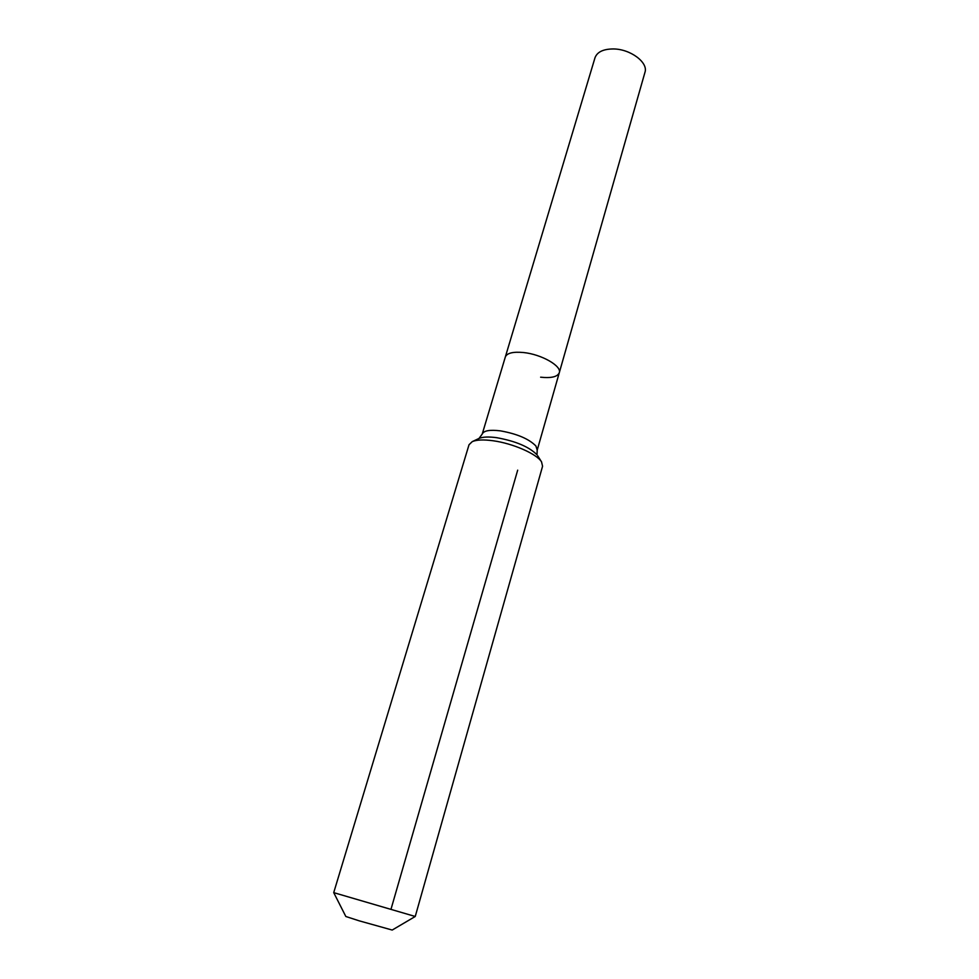 <?xml version="1.0" encoding="UTF-8"?>
<svg xmlns="http://www.w3.org/2000/svg" width="979" height="979" viewBox="0 0 979 979"><rect width="100%" height="100%" fill="white"/><g stroke="black" fill="none" stroke-linecap="round" stroke-linejoin="round"><path stroke-width="1.47" d="M478.743 438.568L479.012 438.445C482.745 436.854 488.643 436.597 496.72 437.686C515.7 441.125 529.125 446.828 537.018 454.807L537.202 450.132L535.929 446.02C528.978 438.91 517.132 433.844 500.416 430.858C489.794 429.573 483.736 430.638 482.231 434.052L594.999 57.749C597.166 51.973 603.26 49.036 613.258 48.95C630.341 48.926 648.514 62.558 644.953 72.36L559.278 372.754C557.504 376.829 551.287 378.31 540.628 377.196M505.323 356.98C506.975 353.04 513.057 351.559 523.557 352.538C541.497 354.312 562.019 366.085 559.278 372.754C562.019 366.085 541.497 354.312 523.557 352.538C513.057 351.559 506.975 353.04 505.323 356.98M333.729 892.64L345.832 916.491L359.134 920.811L392.2 930.05L415.243 916.479L542.574 466.249L541.534 461.868C536.884 453.962 512.849 443.401 493.159 440.77C483.602 439.473 476.638 439.755 472.27 441.615L469.027 444.735L333.717 892.64L415.243 916.479M391.025 909.148L517.683 470.165M541.534 461.868L537.716 455.81M482.231 434.052L479.012 438.445L472.27 441.615M537.202 450.132L559.278 372.754"/></g></svg>
